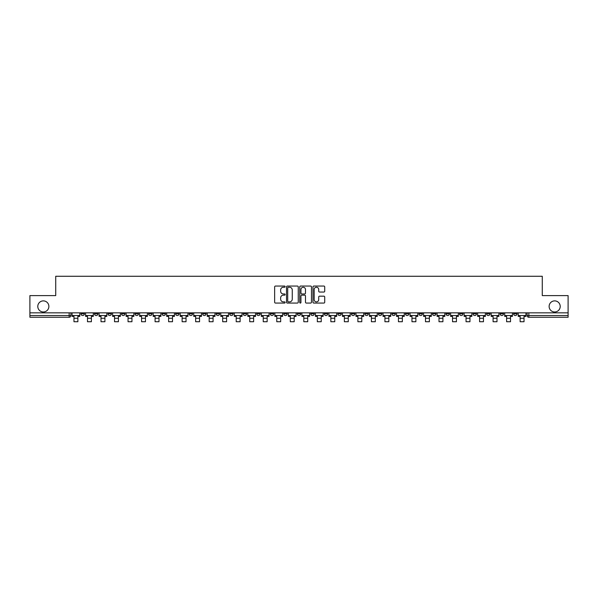 <?xml version="1.0" encoding="UTF-8"?>
<svg xmlns="http://www.w3.org/2000/svg" width="598" height="598" viewBox="0 0 598 598"><rect width="100%" height="100%" fill="white"/><g stroke="black" fill="none" stroke-linecap="round" stroke-linejoin="round"><path stroke-width="0.9" d="M285.134 286.644A0.598 0.598 0 0 0 284.536 286.053L275.499 286.053A0.852 0.852 0 0 0 274.646 286.905L274.646 302.214A0.852 0.852 0 0 0 275.499 303.066L284.536 303.066A0.598 0.598 0 0 0 285.134 302.468A0.598 0.598 0 0 0 284.536 301.878L283.37 301.878A2.721 2.721 0 0 1 280.649 299.149L280.649 297.879A2.721 2.721 0 0 1 283.37 295.15L284.536 295.15A0.598 0.598 0 0 0 285.134 294.56A0.598 0.598 0 0 0 284.536 293.962L283.37 293.962A2.721 2.721 0 0 1 280.649 291.241L280.649 289.963A2.721 2.721 0 0 1 283.37 287.242L284.536 287.242A0.598 0.598 0 0 0 285.134 286.644M549.121 306.43A5.546 5.546 0 0 0 554.667 311.977A5.546 5.546 0 0 0 560.214 306.43A5.546 5.546 0 0 0 554.667 300.884A5.546 5.546 0 0 0 549.121 306.43M37.786 306.43A5.546 5.546 0 0 0 43.333 311.977A5.546 5.546 0 0 0 48.879 306.43A5.546 5.546 0 0 0 43.333 300.884A5.546 5.546 0 0 0 37.786 306.43M445.988 312.844L445.988 313.801L449.457 313.801A1.734 1.734 0 0 1 447.723 315.535A1.734 1.734 0 0 1 445.988 313.801L445.988 312.844M432.466 312.844L432.466 313.801L435.935 313.801A1.734 1.734 0 0 1 434.2 315.535A1.734 1.734 0 0 1 432.466 313.801L432.466 312.844M351.347 312.844L351.347 313.801L354.816 313.801A1.734 1.734 0 0 1 353.082 315.535A1.734 1.734 0 0 1 351.347 313.801L351.347 312.844M337.825 312.844L337.825 313.801L341.294 313.801A1.734 1.734 0 0 1 339.559 315.535A1.734 1.734 0 0 1 337.825 313.801L337.825 312.844M324.31 312.844L324.31 313.801L327.771 313.801A1.734 1.734 0 0 1 326.037 315.535A1.734 1.734 0 0 1 324.31 313.801L324.31 312.844M297.266 312.844L297.266 313.801L300.734 313.801A1.734 1.734 0 0 1 299 315.535A1.734 1.734 0 0 1 297.266 313.801L297.266 312.844M270.229 313.801L270.229 312.844L270.229 313.801A1.734 1.734 0 0 0 271.963 315.535A1.734 1.734 0 0 1 270.229 313.801L273.69 313.801A1.734 1.734 0 0 1 271.963 315.535A1.734 1.734 0 0 0 273.69 313.801L273.69 312.844L273.69 313.801M256.706 313.801L256.706 312.844L256.706 313.801A1.734 1.734 0 0 0 258.441 315.535A1.734 1.734 0 0 1 256.706 313.801L260.175 313.801A1.734 1.734 0 0 1 258.441 315.535M243.184 313.801L243.184 312.844L243.184 313.801A1.734 1.734 0 0 0 244.918 315.535A1.734 1.734 0 0 1 243.184 313.801L246.653 313.801A1.734 1.734 0 0 1 244.918 315.535A1.734 1.734 0 0 0 246.653 313.801L246.653 312.844L246.653 313.801M229.669 312.844L229.669 313.801L233.13 313.801A1.734 1.734 0 0 1 231.404 315.535A1.734 1.734 0 0 1 229.669 313.801L229.669 312.844M216.147 312.844L216.147 313.801L219.616 313.801A1.734 1.734 0 0 1 217.881 315.535A1.734 1.734 0 0 1 216.147 313.801L216.147 312.844M202.625 312.844L202.625 313.801L206.093 313.801A1.734 1.734 0 0 1 204.359 315.535A1.734 1.734 0 0 1 202.625 313.801L202.625 312.844M189.11 313.801L189.11 312.844L189.11 313.801A1.734 1.734 0 0 0 190.837 315.535A1.734 1.734 0 0 1 189.11 313.801L192.571 313.801A1.734 1.734 0 0 1 190.837 315.535M162.065 313.801L162.065 312.844L162.065 313.801A1.734 1.734 0 0 0 163.8 315.535A1.734 1.734 0 0 1 162.065 313.801L165.534 313.801A1.734 1.734 0 0 1 163.8 315.535A1.734 1.734 0 0 0 165.534 313.801L165.534 312.844L165.534 313.801M148.543 313.801L148.543 312.844L148.543 313.801A1.734 1.734 0 0 0 150.277 315.535A1.734 1.734 0 0 1 148.543 313.801L152.012 313.801A1.734 1.734 0 0 1 150.277 315.535A1.734 1.734 0 0 0 152.012 313.801L152.012 312.844L152.012 313.801M135.028 313.801L135.028 312.844L135.028 313.801A1.734 1.734 0 0 0 136.763 315.535A1.734 1.734 0 0 1 135.028 313.801L138.497 313.801A1.734 1.734 0 0 1 136.763 315.535A1.734 1.734 0 0 0 138.497 313.801L138.497 312.844L138.497 313.801M121.506 313.801L121.506 312.844L121.506 313.801A1.734 1.734 0 0 0 123.24 315.535A1.734 1.734 0 0 1 121.506 313.801L124.975 313.801A1.734 1.734 0 0 1 123.24 315.535M107.984 313.801L107.984 312.844L107.984 313.801A1.734 1.734 0 0 0 109.718 315.535A1.734 1.734 0 0 1 107.984 313.801L111.452 313.801A1.734 1.734 0 0 1 109.718 315.535A1.734 1.734 0 0 0 111.452 313.801L111.452 312.844L111.452 313.801M94.469 313.801L94.469 312.844L94.469 313.801A1.734 1.734 0 0 0 96.203 315.535A1.734 1.734 0 0 1 94.469 313.801L97.93 313.801A1.734 1.734 0 0 1 96.203 315.535A1.734 1.734 0 0 0 97.93 313.801L97.93 312.844L97.93 313.801M323.862 292.048A0.852 0.852 0 0 0 324.714 291.196L324.714 286.905A0.852 0.852 0 0 0 323.862 286.053L313.823 286.053A0.852 0.852 0 0 0 312.971 286.905L312.971 302.214A0.852 0.852 0 0 0 313.823 303.066L323.862 303.066A0.852 0.852 0 0 0 324.714 302.214L324.714 297.027A0.852 0.852 0 0 0 323.862 296.174L319.564 296.174A0.852 0.852 0 0 0 318.712 297.027L318.712 299.598A2.272 2.272 0 0 1 316.439 301.878A2.272 2.272 0 0 1 314.167 299.598L314.167 289.522A2.272 2.272 0 0 1 316.439 287.242A2.272 2.272 0 0 1 318.712 289.522L318.712 291.196A0.852 0.852 0 0 0 319.564 292.048L323.862 292.048M29.9 312.844L29.9 295.599L55.726 295.599L55.726 276.269L542.274 276.269L542.274 295.599L568.1 295.599L568.1 312.844L29.9 312.844L29.9 315.535L70.893 315.535L70.893 312.844L70.893 315.535A1.734 1.734 0 0 1 69.159 317.261L29.9 317.261L29.9 315.535M298.252 286.905A0.852 0.852 0 0 0 297.408 286.053L287.369 286.053A0.852 0.852 0 0 0 286.517 286.905L286.517 302.214A0.852 0.852 0 0 0 287.369 303.066L297.408 303.066A0.852 0.852 0 0 0 298.252 302.214L298.252 286.905M300.592 286.053L310.631 286.053A0.852 0.852 0 0 1 311.483 286.905L311.483 302.214A0.852 0.852 0 0 1 310.631 303.066L306.34 303.066A0.852 0.852 0 0 1 305.488 302.214L305.488 296.003A0.852 0.852 0 0 0 304.636 295.15L301.788 295.15A0.852 0.852 0 0 0 300.936 296.003L300.936 302.468A0.598 0.598 0 0 1 300.338 303.066A0.598 0.598 0 0 1 299.748 302.468L299.748 286.905A0.852 0.852 0 0 1 300.592 286.053M527.107 312.844L527.107 315.535L568.1 315.535L568.1 317.261L528.841 317.261A1.734 1.734 0 0 1 527.107 315.535A1.734 1.734 0 0 0 528.841 317.261L528.841 312.844M568.1 312.844L568.1 315.535M517.053 312.844L517.053 313.801A1.734 1.734 0 0 1 515.319 315.535A1.734 1.734 0 0 1 513.585 313.801L517.053 313.801M513.585 312.844L513.585 313.801M503.531 312.844L503.531 313.801A1.734 1.734 0 0 1 501.797 315.535A1.734 1.734 0 0 1 500.07 313.801L503.531 313.801M500.07 312.844L500.07 313.801M490.016 312.844L490.016 313.801A1.734 1.734 0 0 1 488.282 315.535A1.734 1.734 0 0 1 486.548 313.801A1.734 1.734 0 0 0 488.282 315.535M486.548 312.844L486.548 313.801L490.016 313.801M476.494 312.844L476.494 313.801A1.734 1.734 0 0 1 474.76 315.535A1.734 1.734 0 0 1 473.025 313.801L476.494 313.801M473.025 312.844L473.025 313.801M462.972 312.844L462.972 313.801A1.734 1.734 0 0 1 461.237 315.535A1.734 1.734 0 0 1 459.503 313.801L462.972 313.801M459.503 312.844L459.503 313.801M449.457 312.844L449.457 313.801M435.935 312.844L435.935 313.801L435.935 312.844M422.412 312.844L422.412 313.801A1.734 1.734 0 0 1 420.678 315.535A1.734 1.734 0 0 1 418.944 313.801L422.412 313.801M418.944 312.844L418.944 313.801M408.89 312.844L408.89 313.801A1.734 1.734 0 0 1 407.163 315.535A1.734 1.734 0 0 1 405.429 313.801L408.89 313.801M405.429 312.844L405.429 313.801M395.375 312.844L395.375 313.801A1.734 1.734 0 0 1 393.641 315.535A1.734 1.734 0 0 1 391.907 313.801L395.375 313.801M391.907 312.844L391.907 313.801M381.853 312.844L381.853 313.801A1.734 1.734 0 0 1 380.119 315.535A1.734 1.734 0 0 1 378.385 313.801L381.853 313.801M378.385 312.844L378.385 313.801M368.331 312.844L368.331 313.801A1.734 1.734 0 0 1 366.596 315.535A1.734 1.734 0 0 1 364.87 313.801L368.331 313.801M364.87 312.844L364.87 313.801M354.816 312.844L354.816 313.801A1.734 1.734 0 0 1 353.082 315.535M341.294 312.844L341.294 313.801M327.771 313.801L327.771 312.844L327.771 313.801A1.734 1.734 0 0 1 326.037 315.535M314.256 312.844L314.256 313.801A1.734 1.734 0 0 1 312.522 315.535A1.734 1.734 0 0 1 310.788 313.801A1.734 1.734 0 0 0 312.522 315.535A1.734 1.734 0 0 0 314.256 313.801L310.788 313.801L310.788 312.844M300.734 313.801L300.734 312.844L300.734 313.801A1.734 1.734 0 0 1 299 315.535M287.212 312.844L287.212 313.801A1.734 1.734 0 0 1 285.478 315.535A1.734 1.734 0 0 1 283.744 313.801A1.734 1.734 0 0 0 285.478 315.535M283.744 312.844L283.744 313.801L287.212 313.801M260.175 312.844L260.175 313.801L260.175 312.844M233.13 313.801L233.13 312.844L233.13 313.801A1.734 1.734 0 0 1 231.404 315.535M219.616 313.801L219.616 312.844L219.616 313.801A1.734 1.734 0 0 1 217.881 315.535M206.093 313.801L206.093 312.844L206.093 313.801A1.734 1.734 0 0 1 204.359 315.535M192.571 312.844L192.571 313.801L192.571 312.844M179.056 313.801L179.056 312.844L179.056 313.801A1.734 1.734 0 0 1 177.322 315.535A1.734 1.734 0 0 1 175.588 313.801L179.056 313.801A1.734 1.734 0 0 1 177.322 315.535M175.588 312.844L175.588 313.801M124.975 312.844L124.975 313.801L124.975 312.844M84.415 312.844L84.415 313.801A1.734 1.734 0 0 1 82.681 315.535A1.734 1.734 0 0 1 80.947 313.801A1.734 1.734 0 0 0 82.681 315.535A1.734 1.734 0 0 0 84.415 313.801L84.415 312.844M80.947 312.844L80.947 313.801L84.415 313.801M69.159 312.844L69.159 317.261A1.734 1.734 0 0 0 70.893 315.535M288.303 287.242A0.598 0.598 0 0 0 287.705 287.84L287.705 301.28A0.598 0.598 0 0 0 288.303 301.878L289.537 301.878A2.721 2.721 0 0 0 292.258 299.149L292.258 289.963A2.721 2.721 0 0 0 289.537 287.242L288.303 287.242M305.488 289.559A2.272 2.272 0 0 0 303.208 287.287A2.272 2.272 0 0 0 300.936 289.559L300.936 293.11A0.852 0.852 0 0 0 301.788 293.962L304.636 293.962A0.852 0.852 0 0 0 305.488 293.11L305.488 289.559M72.066 315.535L79.773 315.535L79.773 316.402L77.867 316.402L77.867 321.731L73.973 321.731L73.973 316.402L72.066 316.402L72.066 312.844M79.773 315.535L79.773 312.844M85.581 315.535L93.295 315.535L93.295 316.402L91.389 316.402L91.389 321.731L87.487 321.731L87.487 316.402L85.581 316.402L85.581 312.844M93.295 315.535L93.295 312.844M99.104 315.535L106.818 315.535L106.818 316.402L104.912 316.402L104.912 321.731L101.01 321.731L101.01 316.402L99.104 316.402L99.104 312.844M106.818 315.535L106.818 312.844M112.626 315.535L120.34 315.535L120.34 316.402L118.426 316.402L118.426 321.731L114.532 321.731L114.532 316.402L112.626 316.402L112.626 312.844M120.34 315.535L120.34 312.844M126.141 315.535L133.855 315.535L133.855 316.402L131.949 316.402L131.949 321.731L128.047 321.731L128.047 316.402L126.141 316.402L126.141 312.844M133.855 315.535L133.855 312.844M139.663 315.535L147.377 315.535L147.377 316.402L145.471 316.402L145.471 321.731L141.569 321.731L141.569 316.402L139.663 316.402L139.663 312.844M147.377 315.535L147.377 312.844M153.185 315.535L160.899 315.535L160.899 316.402L158.993 316.402L158.993 321.731L155.091 321.731L155.091 316.402L153.185 316.402L153.185 312.844M160.899 315.535L160.899 312.844M166.7 315.535L174.414 315.535L174.414 316.402L172.508 316.402L172.508 321.731L168.614 321.731L168.614 316.402L166.7 316.402L166.7 312.844M174.414 315.535L174.414 312.844M180.222 315.535L187.936 315.535L187.936 316.402L186.03 316.402L186.03 321.731L182.128 321.731L182.128 316.402L180.222 316.402L180.222 312.844M187.936 315.535L187.936 312.844M193.745 315.535L201.459 315.535L201.459 316.402L199.553 316.402L199.553 321.731L195.651 321.731L195.651 316.402L193.745 316.402L193.745 312.844M201.459 315.535L201.459 312.844M207.267 315.535L214.974 315.535L214.974 316.402L213.067 316.402L213.067 321.731L209.173 321.731L209.173 316.402L207.267 316.402L207.267 312.844M214.974 315.535L214.974 312.844M220.782 315.535L228.496 315.535L228.496 316.402L226.59 316.402L226.59 321.731L222.688 321.731L222.688 316.402L220.782 316.402L220.782 312.844M228.496 315.535L228.496 312.844M234.304 315.535L242.018 315.535L242.018 316.402L240.112 316.402L240.112 321.731L236.21 321.731L236.21 316.402L234.304 316.402L234.304 312.844M242.018 315.535L242.018 312.844M247.826 315.535L255.54 315.535L255.54 316.402L253.627 316.402L253.627 321.731L249.732 321.731L249.732 316.402L247.826 316.402L247.826 312.844M255.54 315.535L255.54 312.844M261.341 315.535L269.055 315.535L269.055 316.402L267.149 316.402L267.149 321.731L263.247 321.731L263.247 316.402L261.341 316.402L261.341 312.844M269.055 315.535L269.055 312.844M274.863 315.535L282.577 315.535L282.577 316.402L280.671 316.402L280.671 321.731L276.769 321.731L276.769 316.402L274.863 316.402L274.863 312.844M282.577 315.535L282.577 312.844M288.386 315.535L296.1 315.535L296.1 316.402L294.194 316.402L294.194 321.731L290.292 321.731L290.292 316.402L288.386 316.402L288.386 312.844M296.1 315.535L296.1 312.844M301.9 315.535L309.615 315.535L309.615 316.402L307.708 316.402L307.708 321.731L303.806 321.731L303.806 316.402L301.9 316.402L301.9 312.844M309.615 315.535L309.615 312.844M315.423 315.535L323.137 315.535L323.137 316.402L321.231 316.402L321.231 321.731L317.329 321.731L317.329 316.402L315.423 316.402L315.423 312.844M323.137 315.535L323.137 312.844M328.945 315.535L336.659 315.535L336.659 316.402L334.753 316.402L334.753 321.731L330.851 321.731L330.851 316.402L328.945 316.402L328.945 312.844M336.659 315.535L336.659 312.844M342.46 315.535L350.174 315.535L350.174 316.402L348.268 316.402L348.268 321.731L344.373 321.731L344.373 316.402L342.46 316.402L342.46 312.844M350.174 315.535L350.174 312.844M355.982 315.535L363.696 315.535L363.696 316.402L361.79 316.402L361.79 321.731L357.888 321.731L357.888 316.402L355.982 316.402L355.982 312.844M363.696 315.535L363.696 312.844M369.504 315.535L377.218 315.535L377.218 316.402L375.312 316.402L375.312 321.731L371.41 321.731L371.41 316.402L369.504 316.402L369.504 312.844M377.218 315.535L377.218 312.844M383.026 315.535L390.733 315.535L390.733 316.402L388.827 316.402L388.827 321.731L384.933 321.731L384.933 316.402L383.026 316.402L383.026 312.844M390.733 315.535L390.733 312.844M396.541 315.535L404.255 315.535L404.255 316.402L402.349 316.402L402.349 321.731L398.447 321.731L398.447 316.402L396.541 316.402L396.541 312.844M404.255 315.535L404.255 312.844M410.064 315.535L417.778 315.535L417.778 316.402L415.872 316.402L415.872 321.731L411.97 321.731L411.97 316.402L410.064 316.402L410.064 312.844M417.778 315.535L417.778 312.844M423.586 315.535L431.3 315.535L431.3 316.402L429.386 316.402L429.386 321.731L425.492 321.731L425.492 316.402L423.586 316.402L423.586 312.844M431.3 315.535L431.3 312.844M437.101 315.535L444.815 315.535L444.815 316.402L442.909 316.402L442.909 321.731L439.007 321.731L439.007 316.402L437.101 316.402L437.101 312.844M444.815 315.535L444.815 312.844M450.623 315.535L458.337 315.535L458.337 316.402L456.431 316.402L456.431 321.731L452.529 321.731L452.529 316.402L450.623 316.402L450.623 312.844M458.337 315.535L458.337 312.844M464.145 315.535L471.859 315.535L471.859 316.402L469.953 316.402L469.953 321.731L466.051 321.731L466.051 316.402L464.145 316.402L464.145 312.844M471.859 315.535L471.859 312.844M477.66 315.535L485.374 315.535L485.374 316.402L483.468 316.402L483.468 321.731L479.574 321.731L479.574 316.402L477.66 316.402L477.66 312.844M485.374 315.535L485.374 312.844M491.182 315.535L498.896 315.535L498.896 316.402L496.99 316.402L496.99 321.731L493.088 321.731L493.088 316.402L491.182 316.402L491.182 312.844M498.896 315.535L498.896 312.844M504.705 315.535L512.419 315.535L512.419 316.402L510.513 316.402L510.513 321.731L506.611 321.731L506.611 316.402L504.705 316.402L504.705 312.844M512.419 315.535L512.419 312.844M518.227 315.535L525.934 315.535L525.934 316.402L524.027 316.402L524.027 321.731L520.133 321.731L520.133 316.402L518.227 316.402L518.227 312.844M525.934 315.535L525.934 312.844M73.973 318.263L77.867 318.263M87.487 318.263L91.389 318.263M101.01 318.263L104.912 318.263M114.532 318.263L118.426 318.263M128.047 318.263L131.949 318.263M141.569 318.263L145.471 318.263M155.091 318.263L158.993 318.263M168.614 318.263L172.508 318.263M182.128 318.263L186.03 318.263M195.651 318.263L199.553 318.263M209.173 318.263L213.067 318.263M222.688 318.263L226.59 318.263M236.21 318.263L240.112 318.263M249.732 318.263L253.627 318.263M263.247 318.263L267.149 318.263M276.769 318.263L280.671 318.263M290.292 318.263L294.194 318.263M303.806 318.263L307.708 318.263M317.329 318.263L321.231 318.263M330.851 318.263L334.753 318.263M344.373 318.263L348.268 318.263M357.888 318.263L361.79 318.263M371.41 318.263L375.312 318.263M384.933 318.263L388.827 318.263M398.447 318.263L402.349 318.263M411.97 318.263L415.872 318.263M425.492 318.263L429.386 318.263M439.007 318.263L442.909 318.263M452.529 318.263L456.431 318.263M466.051 318.263L469.953 318.263M479.574 318.263L483.468 318.263M493.088 318.263L496.99 318.263M506.611 318.263L510.513 318.263M520.133 318.263L524.027 318.263"/></g></svg>

